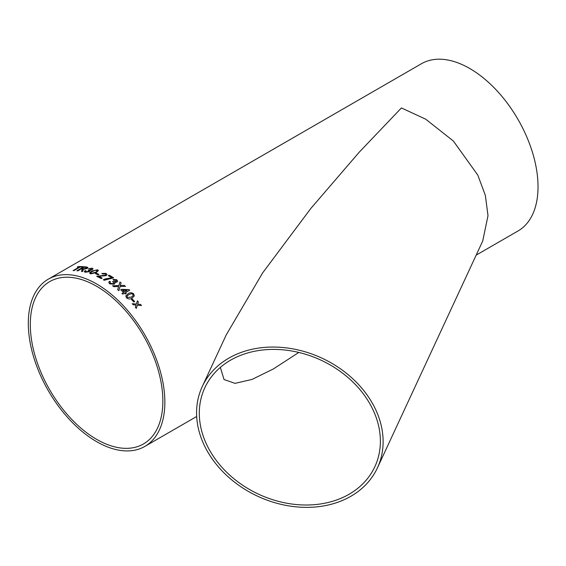<?xml version="1.0" encoding="UTF-8"?>
<svg xmlns="http://www.w3.org/2000/svg" width="566" height="566" viewBox="0 0 566 566"><rect width="100%" height="100%" fill="white"/><g stroke="black" fill="none" stroke-linecap="round" stroke-linejoin="round"><path stroke-width="0.85" d="M103.585 279.901A96.567 55.751 60 0 1 104.215 280.269L113.639 277.807A96.567 55.751 60 0 0 110.497 275.911A96.567 55.751 60 0 0 109.153 275.147L108.255 275.663A96.567 55.751 60 0 1 109.599 276.427A96.567 55.751 60 0 1 111.842 277.764L105.318 278.897L103.316 279.745A96.567 55.751 60 0 1 103.585 279.901M96.581 283.941A96.567 55.751 60 0 1 159.662 369.039A96.567 55.751 60 0 1 144.861 446.411A96.567 55.751 60 0 1 48.301 390.66A96.567 55.751 60 0 1 48.301 279.158A96.567 55.751 60 0 1 96.581 283.941M48.301 279.158L421.465 63.717A96.567 55.751 60 0 1 469.745 68.5A96.567 55.751 60 0 1 532.832 153.591A96.567 55.751 60 0 1 518.032 230.97L476.162 255.139M202.26 386.557L226.251 334.86L262.603 272.946L310.89 208.387L359.219 152.197L401.428 107.943L425.674 119.171L453.373 141.026L477.824 175.142L485.345 195.348L488.005 215.646L482.734 240.989L377.437 467.863A96.567 76.155 -155.1 0 0 383.118 441.636A96.567 76.155 -155.1 0 0 306.128 352.094A96.567 76.155 -155.1 0 0 202.26 386.557A96.567 76.155 -155.1 0 0 257.785 496.29A96.567 76.155 -155.1 0 0 377.437 467.863M131.482 299.485L132.274 299.025A96.567 55.751 60 0 1 134.673 301.579L133.866 302.046A96.567 55.751 60 0 0 131.475 299.478L132.281 299.011A96.538 55.737 60 0 1 134.658 301.586M125.751 296.068L127.973 293.789C129.72 292.459 131.616 292.459 133.647 293.804L134.333 295.954L132.196 297.978C130.449 299.308 128.567 299.28 126.558 297.9L125.815 295.855M120.7 289.849L121.584 289.318L120.685 289.834A96.567 55.751 60 0 1 123.65 292.417L121.938 293.4A96.567 55.751 60 0 1 122.801 294.186L124.513 293.202A96.567 55.751 60 0 1 125.369 293.995L126.268 293.478A96.567 55.751 60 0 0 125.404 292.679L125.404 292.679A96.538 55.737 60 0 1 126.253 293.485M129.699 290.202A96.538 55.737 60 0 0 129.112 289.658L121.584 289.339L129.112 289.643A96.567 55.751 60 0 1 129.72 290.195L125.404 292.679M118.619 286.502L113.773 286.665A96.567 55.751 60 0 0 112.577 285.78L118.902 285.533L119.935 281.995A96.567 55.751 60 0 1 121.117 282.88L120.24 285.49L124.322 285.398A96.567 55.751 60 0 1 125.503 286.375L120.07 286.467L118.846 290.712A96.567 55.751 60 0 0 117.686 289.742L118.485 286.962M110.49 281.811L109.988 282.604L110.547 283.417L113.313 283.566L113.879 282.844L112.634 281.571L113.54 281.168L116.037 281.543L116.454 280.991L116.037 281.557L115.973 280.227L113.724 280.057L112.917 279.42L116.759 279.738L117.664 281.203L116.957 282.151L114.622 282.285L114.997 283.212L114.198 284.21L109.705 283.863L108.757 282.406L109.507 281.281L110.49 281.811M96.687 276.342L105.326 275.175L105.778 274.517L105.326 275.154L96.68 276.321A96.567 55.751 60 0 1 101.25 278.599L102.149 278.083A96.567 55.751 60 0 0 98.732 276.342L98.732 276.364A96.538 55.737 60 0 1 102.128 278.09M105.778 274.517L105.184 273.852L102.602 273.93L101.802 273.456L106.012 273.392L107.031 274.524L106.231 275.621L98.732 276.342M96.347 273.272A96.567 55.751 60 0 1 98.93 274.376L98.123 274.843A96.567 55.751 60 0 0 95.541 273.739L96.354 273.293A96.538 55.737 60 0 1 98.909 274.39M97.557 269.784L98.42 270.52L96.22 272.656L90.468 273.88L89.612 272.968L91.812 271.1L97.557 269.784L98.42 270.534M89.612 272.989L91.819 271.121L97.564 269.805M90.404 270.647L90.044 270.251L89.591 271.609L85.162 272.26L84.284 271.673L85.049 270.633L85.997 270.767L85.997 271.8L88.728 271.355L88.763 270.265L88.112 270.173L91.459 269.48L91.43 268.631L88.452 268.73L92.216 268.157L93.072 268.779L92.357 269.713L90.044 270.251L90.397 270.64M85.48 271.482L86.004 271.829L88.735 271.376L88.77 270.286M89.301 270.64L88.763 270.265M88.112 270.201L91.466 269.501L91.437 268.652M80.98 269.041A96.567 55.751 60 0 1 81.921 269.154L82.346 269.232L81.433 271.376A96.567 55.751 60 0 1 82.509 271.581L83.443 269.303L87.079 268.525L87.949 267.534L86.754 267.053A96.567 55.751 60 0 0 83.931 266.72L76.926 270.767A96.567 55.751 60 0 1 77.839 270.852L80.98 269.041M82.544 269.416L82.091 270.378M80.181 267.025A96.567 55.751 60 0 1 82.219 267.117L83.025 266.65A96.567 55.751 60 0 0 78.108 266.593L77.301 267.06A96.567 55.751 60 0 1 79.29 267.018L73.099 270.598A96.567 55.751 60 0 1 73.983 270.605L80.181 267.025M135.96 305.392L136.073 305.039L133.18 304.784A96.567 55.751 60 0 0 132.211 303.687L136.392 304.041L137.411 300.829A96.567 55.751 60 0 1 138.38 301.919L137.672 304.161L140.545 304.43A96.567 55.751 60 0 1 141.493 305.562L137.354 305.159L136.3 308.428A96.567 55.751 60 0 0 135.352 307.296L135.96 305.392M96.581 286.255A93.737 54.117 60 0 1 157.815 368.855A93.737 54.117 60 0 1 143.446 443.963A93.737 54.117 60 0 1 49.716 389.847A93.737 54.117 60 0 1 49.716 281.613A93.737 54.117 60 0 1 96.581 286.255M199.31 413.201A93.737 73.927 -155.1 0 0 289.849 503.74A93.737 73.927 -155.1 0 0 374.869 466.667A93.737 73.927 -155.1 0 0 320.972 360.153A93.737 73.927 -155.1 0 0 204.821 387.752A93.737 73.927 -155.1 0 0 199.31 413.201M298.834 352.441L273.385 368.94L252.089 379.404L235.039 383.366L224.03 379.531L220.351 367.398M136.293 308.442L137.354 305.159M137.404 300.843A96.538 55.737 60 0 1 138.373 301.933L137.665 304.175L140.545 304.43A96.538 55.737 60 0 1 141.472 305.562M132.203 303.709L136.392 304.041M77.351 267.06L78.108 266.593M78.115 266.621A96.538 55.737 60 0 1 82.99 266.671M73.141 270.598L79.29 267.018M81.44 271.397L82.098 270.399M76.969 270.767L83.938 266.749A96.538 55.737 60 0 1 86.761 267.081L86.754 267.053M86.761 267.081L87.956 267.548M86.612 267.81L85.982 267.527A96.567 55.751 60 0 0 84.037 267.279L81.794 268.595A96.538 55.737 60 0 1 83.542 268.815L86.131 268.383L85.99 267.548L86.131 268.383M83.542 268.815L86.124 268.362M81.787 268.574A96.567 55.751 60 0 1 83.535 268.793M85.487 271.489L86.004 271.829M88.459 268.751L92.216 268.178L93.079 268.793M84.284 271.687L85.049 270.654L85.997 270.796M91.275 273.435L90.836 273.01L91.275 273.435L95.343 272.338C96.942 271.616 97.409 270.923 96.744 270.272M97.196 270.69L95.35 270.208L92.69 271.383C91.098 272.097 90.624 272.777 91.275 273.413L95.336 272.317C96.935 271.588 97.402 270.902 96.744 270.244M95.562 273.753L96.354 273.293M101.802 273.477L106.012 273.413L107.031 274.538M108.269 275.677L109.153 275.147M109.153 275.168A96.538 55.737 60 0 1 113.624 277.814M103.316 279.767L111.842 277.764M109.988 282.625L110.54 283.439L113.313 283.587L113.879 282.844M112.634 281.592L113.533 281.182L116.037 281.557M112.917 279.441L116.752 279.76L117.664 281.21M114.622 282.285L114.997 283.226M108.757 282.413L109.507 281.302L110.49 281.833M117.678 289.757L118.485 286.983M120.24 285.49L124.322 285.398A96.538 55.737 60 0 1 125.475 286.375M112.577 285.802L118.902 285.547L119.935 281.995A96.538 55.737 60 0 1 121.11 282.894M121.952 293.407L123.65 292.417M122.666 290.238L122.659 290.259A96.538 55.737 60 0 1 124.541 291.915L127.067 290.443L122.666 290.238A96.567 55.751 60 0 1 124.541 291.9L127.067 290.443M133.647 293.804L134.326 295.961M125.744 296.082L127.966 293.811C129.72 292.473 131.609 292.481 133.64 293.818M127.003 296.174L127.357 297.447L131.354 297.136L133.18 295.572L132.833 294.263L131.475 293.676L128.829 294.603L127.003 296.174L127.364 297.433L131.362 297.122L133.18 295.572M144.861 446.411L196.678 416.498"/></g></svg>
